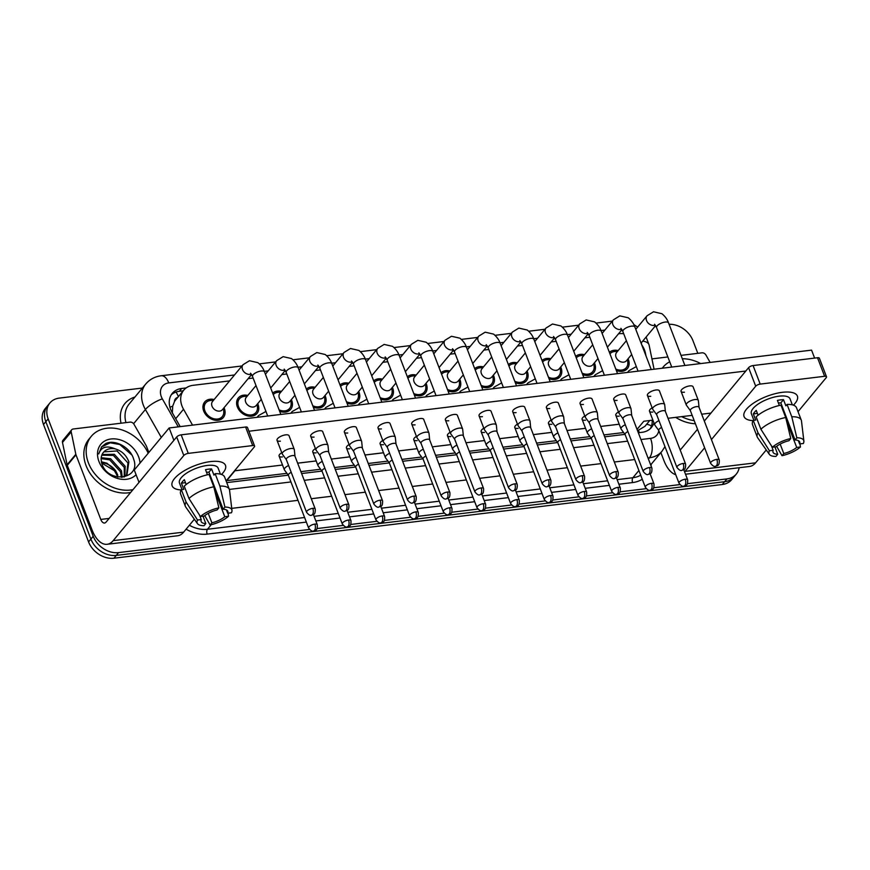 <?xml version="1.0" encoding="UTF-8"?>
<svg xmlns="http://www.w3.org/2000/svg" width="870" height="870" viewBox="0 0 870 870"><rect width="100%" height="100%" fill="white"/><g stroke="black" fill="none" stroke-linecap="round" stroke-linejoin="round"><path stroke-width="1.3" d="M224.025 407.747A12.136 9.352 -140.3 0 1 224.34 408.498A12.136 9.352 -140.3 0 1 223.362 417.502A12.136 9.352 -140.3 0 1 212.922 419.688A12.136 9.352 -140.3 0 1 203.678 410.999A12.136 9.352 -140.3 0 1 204.667 402.005A12.136 9.352 -140.3 0 1 214.129 399.537M257.694 403.669A12.136 9.352 -140.3 0 1 258.02 404.419A12.136 9.352 -140.3 0 1 257.031 413.424A12.136 9.352 -140.3 0 1 246.591 415.599A12.136 9.352 -140.3 0 1 237.347 406.921A12.136 9.352 -140.3 0 1 238.336 397.916A12.136 9.352 -140.3 0 1 247.798 395.458M291.363 399.591A12.136 9.352 -140.3 0 1 291.689 400.341A12.136 9.352 -140.3 0 1 290.7 409.346A12.136 9.352 -140.3 0 1 279.651 411.303M325.043 395.513A12.136 9.352 -140.3 0 1 325.358 396.263A12.136 9.352 -140.3 0 1 324.369 405.268A12.136 9.352 -140.3 0 1 313.33 407.225M358.712 391.424A12.136 9.352 -140.3 0 1 359.027 392.185A12.136 9.352 -140.3 0 1 358.038 401.19A12.136 9.352 -140.3 0 1 346.999 403.147M392.381 387.346A12.136 9.352 -140.3 0 1 392.696 388.107A12.136 9.352 -140.3 0 1 391.707 397.111A12.136 9.352 -140.3 0 1 380.668 399.069M426.05 383.268A12.136 9.352 -140.3 0 1 426.365 384.029A12.136 9.352 -140.3 0 1 425.376 393.022A12.136 9.352 -140.3 0 1 414.337 394.991M459.719 379.189A12.136 9.352 -140.3 0 1 460.034 379.951A12.136 9.352 -140.3 0 1 459.055 388.944A12.136 9.352 -140.3 0 1 448.006 390.913M493.388 375.111A12.136 9.352 -140.3 0 1 493.703 375.862A12.136 9.352 -140.3 0 1 492.724 384.866A12.136 9.352 -140.3 0 1 481.675 386.835M527.057 371.033A12.136 9.352 -140.3 0 1 527.372 371.784A12.136 9.352 -140.3 0 1 526.394 380.788A12.136 9.352 -140.3 0 1 515.344 382.756M560.726 366.955A12.136 9.352 -140.3 0 1 561.041 367.705A12.136 9.352 -140.3 0 1 560.062 376.71A12.136 9.352 -140.3 0 1 549.013 378.678M594.395 362.877A12.136 9.352 -140.3 0 1 594.721 363.627A12.136 9.352 -140.3 0 1 593.731 372.632A12.136 9.352 -140.3 0 1 582.682 374.6M628.064 358.799A12.136 9.352 -140.3 0 1 628.39 359.549A12.136 9.352 -140.3 0 1 627.4 368.554A12.136 9.352 -140.3 0 1 616.351 370.511M646.018 356.004L645.464 353.285A21.424 16.508 39.7 0 0 644.507 350.034A21.424 16.508 39.7 0 0 641.755 344.89M177.806 397.351A7.145 5.503 39.7 0 0 174.457 401.646L172.717 406.127L172.347 412.858M174.457 401.646A21.424 16.508 -140.3 0 1 175.62 399.982L183.755 390.173A21.424 16.508 39.7 0 0 183.526 409.248L192.564 425.125M637.558 430.737L644.942 426.311L649.76 420.493M226.341 480.675L286.926 473.334M300.9 471.638L320.595 469.256M334.569 467.56L354.264 465.178M368.238 463.482L387.944 461.1M401.918 459.403L421.613 457.022M435.587 455.325L455.282 452.944M469.256 451.247L488.951 448.866M502.925 447.169L522.62 444.787M536.594 443.091L556.289 440.698M570.263 439.013L589.958 436.62M603.932 434.935L623.627 432.542M623.692 333.71A21.424 16.508 39.7 0 0 619.157 333.699L618.526 333.775M652.881 420.123L643.789 421.254A21.424 16.508 39.7 0 0 644.866 421.091M234.498 470.833A21.424 16.508 39.7 0 0 234.911 470.79L282.522 465.026L234.519 470.8M297.66 463.188L316.191 460.948L297.649 463.155M349.849 456.826L331.318 459.077L349.86 456.859M364.998 455.032L383.539 452.781M417.198 448.67L398.656 450.921L417.208 448.702M450.867 444.592L432.325 446.843L450.877 444.624M484.536 440.514L465.994 442.765L484.546 440.546M518.205 436.435L499.663 438.676L518.215 436.468M533.353 434.63L551.885 432.39M585.543 428.279L567.012 430.519L585.553 428.312M619.212 424.201L600.681 426.441L619.222 424.234M229.593 380.897L193.129 385.312A21.424 16.508 39.7 0 0 183.755 390.173M589.817 337.255L584.857 337.854M556.147 341.334L551.188 341.932M522.478 345.412L517.519 346.01M488.809 349.49L483.85 350.088M455.14 353.568L450.181 354.177M421.471 357.646L416.512 358.255M387.803 361.724L382.844 362.333M354.123 365.813L349.174 366.411M320.454 369.891L315.505 370.489M286.785 373.969L281.826 374.568M253.116 378.048L248.157 378.646M575.712 356.428A12.136 9.352 -140.3 0 1 584.499 354.666M542.043 360.506A12.136 9.352 -140.3 0 1 550.83 358.744M508.374 364.584A12.136 9.352 -140.3 0 1 517.161 362.823M474.705 368.662A12.136 9.352 -140.3 0 1 483.492 366.901M441.025 372.741A12.136 9.352 -140.3 0 1 449.823 370.99M407.356 376.819A12.136 9.352 -140.3 0 1 416.154 375.068M373.687 380.897A12.136 9.352 -140.3 0 1 382.485 379.146M340.018 384.975A12.136 9.352 -140.3 0 1 348.816 383.224M306.349 389.053A12.136 9.352 -140.3 0 1 315.147 387.302M272.68 393.131A12.136 9.352 -140.3 0 1 281.478 391.38M609.381 352.339A12.136 9.352 -140.3 0 1 618.178 350.588M309.502 529.471L118.57 552.602A21.424 16.508 -140.3 0 1 93.22 536.279L48.154 418.861L45.827 421.667A21.424 16.508 -140.3 0 1 47.567 405.779A21.424 16.508 -140.3 0 0 45.827 421.667L90.893 539.085L45.827 421.667L43.5 424.473A21.424 16.508 -140.3 0 1 45.24 408.585L49.895 402.973A21.424 16.508 -140.3 0 1 59.269 398.112L142.397 388.042M118.57 552.602L116.243 555.408A21.424 16.508 -140.3 0 1 90.893 539.085A21.424 16.508 -140.3 0 0 116.243 555.408L724.612 481.708L116.243 555.408L113.916 558.214A21.424 16.508 -140.3 0 1 88.566 541.879L43.5 424.473M739.174 467.723A21.424 16.508 -140.3 0 1 736.314 474.041L733.997 476.847A21.424 16.508 -140.3 0 1 724.612 481.708A21.424 16.508 -140.3 0 0 733.997 476.847L731.67 479.653A21.424 16.508 -140.3 0 1 722.296 484.514L113.916 558.214M736.314 474.041A21.424 16.508 -140.3 0 1 726.939 478.902L687.43 483.687M669.084 324.292A21.424 16.508 -140.3 0 1 692.988 340.735L697.816 353.329M48.154 418.861A21.424 16.508 -140.3 0 1 49.895 402.973M679.872 484.601L653.761 487.765M646.203 488.679L620.092 491.844M612.534 492.768L586.423 495.922M578.865 496.846L552.754 500.011M545.196 500.924L519.085 504.089M511.527 505.002L485.416 508.167M477.858 509.08L451.747 512.245M444.178 513.159L418.078 516.323M410.51 517.237L384.399 520.401M376.84 521.315L350.73 524.479M343.171 525.393L317.061 528.558M186.158 387.933L181.7 388.477A21.424 16.508 39.7 0 0 172.325 393.338A21.424 16.508 39.7 0 0 172.097 412.413L180.188 426.626M638.33 432.749L642.093 432.292A21.424 16.508 39.7 0 0 651.467 427.431A21.424 16.508 39.7 0 0 653.925 422.831M226.722 482.546A21.424 16.508 39.7 0 0 228.31 482.426L288.264 475.161M301.629 473.541L321.933 471.083M335.298 469.463L355.602 467.005M368.967 465.385L389.271 462.916M402.636 461.307L422.94 458.838M436.316 457.218L456.609 454.76M469.985 453.139L490.278 450.682M503.654 449.061L523.947 446.604M537.323 444.983L557.626 442.525M570.992 440.905L591.295 438.447M604.661 436.827L624.964 434.369M171.259 394.817A21.424 16.508 -140.3 0 1 179.372 391.282L183.222 390.815M652.195 420.199A21.424 16.508 -140.3 0 1 650.205 428.747M617.656 351.208L614.666 351.513A10.712 8.254 39.7 0 0 609.946 353.807M626.378 340.703L616.591 352.491A6.427 4.948 39.7 0 0 616.069 357.255A6.427 4.948 39.7 0 0 620.962 361.855A6.427 4.948 39.7 0 0 626.487 360.702L631.663 354.471M699.045 407.312L698.36 400.657A6.427 2.414 159 0 0 698.305 400.407A6.427 2.414 159 0 0 694.923 399.558A6.427 2.414 159 0 0 686.832 403.375A6.427 2.414 159 0 0 686.299 405.018A6.427 2.414 159 0 0 686.419 405.235L690.378 410.64M699.045 407.41A4.644 1.74 159 0 0 699.012 407.236A4.644 1.74 159 0 0 696.565 406.616A4.644 1.74 159 0 0 690.726 409.378A4.644 1.74 159 0 0 690.345 410.564A4.644 1.74 159 0 0 690.432 410.716M615.797 369.054A10.712 8.254 39.7 0 0 626.302 367.64A10.712 8.254 39.7 0 0 627.814 362.409L627.553 359.419M658.981 420.656A6.427 2.414 159 0 0 655.23 423.222A6.427 2.414 159 0 0 654.708 424.864A6.427 2.414 159 0 0 654.827 425.082L658.775 430.487A14.29 11.005 39.7 0 1 650.543 438.382A14.29 7.351 83.1 0 1 649.466 457.75L648.422 459.023M661.602 427.474A4.644 1.74 159 0 0 659.123 429.214A4.644 1.74 159 0 0 658.742 430.4A4.644 1.74 159 0 0 658.829 430.552M583.987 355.286L580.997 355.591A10.712 8.254 39.7 0 0 576.277 357.885M592.709 344.781L582.922 356.569A6.427 4.948 39.7 0 0 582.4 361.344A6.427 4.948 39.7 0 0 587.293 365.933A6.427 4.948 39.7 0 0 592.818 364.78L597.994 358.549M665.376 411.39L664.691 404.735A6.427 2.414 159 0 0 664.636 404.496A6.427 2.414 159 0 0 661.243 403.637A6.427 2.414 159 0 0 653.163 407.454A6.427 2.414 159 0 0 652.63 409.096A6.427 2.414 159 0 0 652.75 409.313L656.698 414.718M665.376 411.488A4.644 1.74 159 0 0 665.343 411.314A4.644 1.74 159 0 0 662.896 410.694A4.644 1.74 159 0 0 657.057 413.457A4.644 1.74 159 0 0 656.676 414.642A4.644 1.74 159 0 0 656.752 414.794M582.128 373.132A10.712 8.254 39.7 0 0 592.633 371.718A10.712 8.254 39.7 0 0 594.145 366.487L593.884 363.497M550.318 359.364L547.328 359.669A10.712 8.254 39.7 0 0 542.597 361.963M559.04 348.859L549.253 360.648A6.427 4.948 39.7 0 0 548.731 365.422A6.427 4.948 39.7 0 0 553.624 370.011A6.427 4.948 39.7 0 0 559.149 368.858L564.325 362.627M631.696 415.469L631.022 408.813A6.427 2.414 159 0 0 630.967 408.574A6.427 2.414 159 0 0 627.574 407.715A6.427 2.414 159 0 0 619.494 411.532A6.427 2.414 159 0 0 618.961 413.174A6.427 2.414 159 0 0 619.081 413.391L623.029 418.796M631.707 415.566A4.644 1.74 159 0 0 631.674 415.392A4.644 1.74 159 0 0 629.227 414.772A4.644 1.74 159 0 0 623.388 417.535A4.644 1.74 159 0 0 622.996 418.72A4.644 1.74 159 0 0 623.083 418.872M548.459 377.21A10.712 8.254 39.7 0 0 558.964 375.796A10.712 8.254 39.7 0 0 560.465 370.566L560.215 367.575M516.649 363.453L513.659 363.747A10.712 8.254 39.7 0 0 508.928 366.042M525.36 352.937L515.584 364.726A6.427 4.948 39.7 0 0 515.062 369.5A6.427 4.948 39.7 0 0 519.955 374.089A6.427 4.948 39.7 0 0 525.48 372.936L530.646 366.705M598.027 419.547L597.353 412.891A6.427 2.414 159 0 0 597.298 412.652A6.427 2.414 159 0 0 593.905 411.804A6.427 2.414 159 0 0 585.825 415.621A6.427 2.414 159 0 0 585.293 417.252A6.427 2.414 159 0 0 585.412 417.469L589.36 422.874M598.038 419.644A4.644 1.74 159 0 0 597.994 419.471A4.644 1.74 159 0 0 595.558 418.851A4.644 1.74 159 0 0 589.719 421.613A4.644 1.74 159 0 0 589.327 422.798A4.644 1.74 159 0 0 589.414 422.95M514.779 381.288A10.712 8.254 39.7 0 0 525.295 379.875A10.712 8.254 39.7 0 0 526.796 374.644L526.546 371.653M482.98 367.531L479.99 367.825A10.712 8.254 39.7 0 0 475.259 370.12M491.691 357.015L481.915 368.815A6.427 4.948 39.7 0 0 481.393 373.578A6.427 4.948 39.7 0 0 486.286 378.167A6.427 4.948 39.7 0 0 491.811 377.014L496.977 370.783M564.358 423.636L563.684 416.969A6.427 2.414 159 0 0 563.619 416.73A6.427 2.414 159 0 0 560.236 415.882A6.427 2.414 159 0 0 552.156 419.699A6.427 2.414 159 0 0 551.623 421.341A6.427 2.414 159 0 0 551.743 421.548L555.691 426.963M564.369 423.723A4.644 1.74 159 0 0 564.325 423.549A4.644 1.74 159 0 0 561.879 422.929A4.644 1.74 159 0 0 556.05 425.691A4.644 1.74 159 0 0 555.658 426.876A4.644 1.74 159 0 0 555.745 427.029M481.11 385.366A10.712 8.254 39.7 0 0 491.626 383.953A10.712 8.254 39.7 0 0 493.127 378.722L492.877 375.731M625.312 424.734A6.427 2.414 159 0 0 621.561 427.3A6.427 2.414 159 0 0 621.039 428.943A6.427 2.414 159 0 0 621.147 429.16L625.106 434.565M627.933 431.553A4.644 1.74 159 0 0 625.454 433.293A4.644 1.74 159 0 0 625.073 434.478A4.644 1.74 159 0 0 625.16 434.641M591.643 428.812A6.427 2.414 159 0 0 587.892 431.379A6.427 2.414 159 0 0 587.359 433.021A6.427 2.414 159 0 0 587.478 433.238L591.437 438.643M594.254 435.631A4.644 1.74 159 0 0 591.785 437.371A4.644 1.74 159 0 0 591.404 438.556A4.644 1.74 159 0 0 591.491 438.719M557.975 432.901A6.427 2.414 159 0 0 554.223 435.457A6.427 2.414 159 0 0 553.69 437.099A6.427 2.414 159 0 0 553.809 437.316L557.768 442.721M560.584 439.709A4.644 1.74 159 0 0 558.116 441.449A4.644 1.74 159 0 0 557.735 442.634A4.644 1.74 159 0 0 557.822 442.797M662.298 368.217A35.714 27.514 -140.3 0 1 663.19 367.053A35.714 27.514 -140.3 0 1 669.693 361.768M682.308 358.734A35.714 27.514 -140.3 0 1 700.676 363.573M695.402 423.744A35.714 27.514 -140.3 0 1 675.653 417.361M704.885 420.362A35.714 27.514 -140.3 0 1 704.113 420.514M694.206 420.634A35.714 27.514 -140.3 0 1 681.656 416.632M132.98 489.647A35.714 27.514 -140.3 0 1 88.392 462.818A35.714 27.514 -140.3 0 1 91.285 436.338A35.714 27.514 -140.3 0 1 120.789 429.552A35.714 27.514 -140.3 0 1 148.215 453.205M130.663 492.453A35.714 27.514 -140.3 0 1 86.065 465.624A35.714 27.514 -140.3 0 1 88.968 439.143L91.285 436.338M101.518 462.622A16.149 12.441 -140.3 0 1 115.732 470.866L117.831 475.194M117.972 477.075L114.427 470.703L101.605 462.981M126.531 475.031L127.955 462.96L117.058 450.954L103.932 451.878L103.258 452.563M123.953 477.064L127.009 474.498L128.88 461.85C126.259 455.108 121.68 450.78 115.166 448.866C106.597 445.266 101.116 446.952 98.723 453.912L101.659 446.788L105.759 443.537C114.883 439.122 130.348 447.234 133.61 459.088C141.397 479.163 108.761 484.111 101.997 464.188L101.127 459.534A16.149 12.441 -140.3 0 1 103.443 452.335A16.149 12.441 -140.3 0 1 115.166 448.866M124.247 476.88L124.269 467.418L113.372 455.401L101.79 455.227M124.878 476.466L125.193 466.298L114.296 454.292L102.084 454.499M121.376 477.325L120.582 471.866L109.674 459.86L101.127 458.61M122.202 477.293L121.495 470.746L110.599 458.74L101.203 457.685M115.732 470.866L106.912 463.199L101.333 461.774M136.079 474.705A23.283 17.944 -140.3 0 1 116.134 477.989A23.283 17.944 -140.3 0 1 98.962 461.535A23.283 17.944 -140.3 0 1 111.045 438.98A23.283 17.944 -140.3 0 1 138.591 456.739A23.283 17.944 -140.3 0 1 140.016 463.09M131.827 454.956L119.81 444.516L110.229 442.797L101.518 446.962M782.347 392.316A28.569 10.734 -21 0 1 787.024 392.011A28.569 10.734 -21 0 1 793.396 405.159A28.569 10.734 -21 0 0 797.398 396.089A28.569 10.734 -21 0 0 782.347 392.316A28.569 10.734 -21 0 0 749.026 406.594A28.569 10.734 -21 0 0 753.105 420.623A28.569 10.734 -21 0 1 744.057 416.567A28.569 10.734 -21 0 1 754.768 402.321A28.569 10.734 -21 0 1 782.347 392.316M651.934 358.897L667.856 356.961M681.014 355.373L701.959 352.828A3.567 2.751 39.7 0 1 705.929 355.025L710.137 362.42M660.874 452.596L663.973 460.665A28.569 14.714 -96.9 0 0 675.751 474.705M685.506 474.226L749.527 466.461A28.569 14.714 -96.9 0 0 755.584 462.829L766.252 449.953M684.614 471.899A28.569 14.714 -96.9 0 0 685.082 471.366L704.635 447.789M798.018 411.662L826.206 377.667A3.567 1.338 159 0 0 826.5 376.753A3.567 1.338 159 0 0 824.619 376.286L817.506 357.744A3.567 1.338 -21 0 1 819.388 358.222L826.5 376.753M760.195 384.094A3.567 1.338 159 0 0 755.704 386.215L748.591 367.673A3.567 1.338 -21 0 1 753.083 365.552L760.195 384.094L824.619 376.286M711.432 439.589L755.704 386.215M753.083 365.552L817.506 357.744M748.591 367.673L704.319 421.058M697.512 429.258L680.231 450.094M210.442 461.6A28.569 10.734 -21 0 1 215.118 461.296A28.569 10.734 -21 0 1 221.491 474.444A28.569 10.734 -21 0 0 225.493 465.374A28.569 10.734 -21 0 0 210.442 461.6A28.569 10.734 -21 0 0 177.121 475.879A28.569 10.734 -21 0 0 181.199 489.919A28.569 10.734 -21 0 1 172.151 485.851A28.569 10.734 -21 0 1 182.863 471.605A28.569 10.734 -21 0 1 210.442 461.6M75.82 454.281A3.567 2.751 39.7 0 0 75.984 454.825L67.262 465.33A3.567 2.751 -140.3 0 1 67.099 464.787L75.82 454.281L71.21 431.922A3.567 2.751 39.7 0 1 71.655 429.813A3.567 2.751 39.7 0 1 73.221 429.008L130.054 422.113A3.567 2.751 39.7 0 1 134.023 424.31L146.225 445.744A3.567 2.751 39.7 0 1 146.475 446.277L148.846 452.443M67.262 465.33L92.068 529.95A28.569 14.714 -96.9 0 0 107.13 544.294A28.569 14.714 -96.9 0 0 113.176 540.651L183.798 455.499L176.686 436.957L106.064 522.109A7.145 3.676 83.1 0 1 104.552 523.022A7.145 3.676 83.1 0 1 100.779 519.433L75.984 454.825M67.099 464.787L62.488 442.428A3.567 2.751 -140.3 0 1 62.944 440.329L71.655 429.813M107.13 544.294L177.621 535.757A28.569 14.714 -96.9 0 0 183.679 532.114L194.347 519.238M226.113 480.947L254.301 446.952A3.567 1.338 159 0 0 254.595 446.049A3.567 1.338 159 0 0 252.713 445.57L245.601 427.029A3.567 1.338 -21 0 1 247.482 427.507L254.595 446.049M176.686 436.957A3.567 1.338 -21 0 1 181.177 434.837L188.29 453.379L252.713 445.57M188.29 453.379A3.567 1.338 159 0 0 183.798 455.499M181.177 434.837L245.601 427.029M280.401 441.166A6.427 2.414 -21 0 1 277.019 440.307A6.427 2.414 -21 0 1 279.433 437.11A6.427 2.414 -21 0 1 285.632 434.859A6.427 2.414 -21 0 1 289.025 435.707L294.267 449.366A6.427 2.414 159 0 0 290.874 448.507A6.427 2.414 159 0 0 282.793 452.324A6.427 2.414 159 0 0 282.261 453.966A6.427 2.414 159 0 0 282.38 454.183L286.328 459.588M314.07 437.088A6.427 2.414 -21 0 1 310.688 436.229A6.427 2.414 -21 0 1 313.102 433.032A6.427 2.414 -21 0 1 319.301 430.77A6.427 2.414 -21 0 1 322.694 431.629L327.936 445.277A6.427 2.414 159 0 0 324.543 444.429A6.427 2.414 159 0 0 316.462 448.246A6.427 2.414 159 0 0 315.93 449.888A6.427 2.414 159 0 0 316.049 450.105L319.997 455.51M347.739 432.999A6.427 2.414 -21 0 1 344.357 432.151A6.427 2.414 -21 0 1 346.771 428.943A6.427 2.414 -21 0 1 352.97 426.691A6.427 2.414 -21 0 1 356.363 427.551L361.605 441.199A6.427 2.414 159 0 0 358.222 440.35A6.427 2.414 159 0 0 350.131 444.168A6.427 2.414 159 0 0 349.599 445.81A6.427 2.414 159 0 0 349.718 446.027L353.677 451.432M381.419 428.921A6.427 2.414 -21 0 1 378.026 428.073A6.427 2.414 -21 0 1 380.44 424.864A6.427 2.414 -21 0 1 386.65 422.613A6.427 2.414 -21 0 1 390.032 423.462L395.274 437.121A6.427 2.414 159 0 0 391.892 436.272A6.427 2.414 159 0 0 383.8 440.089A6.427 2.414 159 0 0 383.268 441.732A6.427 2.414 159 0 0 383.387 441.949L387.346 447.354M415.088 424.843A6.427 2.414 -21 0 1 411.695 423.994A6.427 2.414 -21 0 1 414.109 420.786A6.427 2.414 -21 0 1 420.319 418.535A6.427 2.414 -21 0 1 423.701 419.383L428.943 433.042A6.427 2.414 159 0 0 425.56 432.194A6.427 2.414 159 0 0 417.469 436.011A6.427 2.414 159 0 0 416.937 437.653A6.427 2.414 159 0 0 417.056 437.871L421.015 443.276M448.757 420.765A6.427 2.414 -21 0 1 445.364 419.916A6.427 2.414 -21 0 1 447.778 416.708A6.427 2.414 -21 0 1 453.988 414.457A6.427 2.414 -21 0 1 457.37 415.305L462.612 428.964A6.427 2.414 159 0 0 459.229 428.116A6.427 2.414 159 0 0 451.138 431.933A6.427 2.414 159 0 0 450.616 433.575A6.427 2.414 159 0 0 450.725 433.793L454.684 439.198M482.426 416.686A6.427 2.414 -21 0 1 479.044 415.838A6.427 2.414 -21 0 1 481.447 412.63A6.427 2.414 -21 0 1 487.657 410.379A6.427 2.414 -21 0 1 491.039 411.227L496.281 424.886A6.427 2.414 159 0 0 492.898 424.038A6.427 2.414 159 0 0 484.807 427.855A6.427 2.414 159 0 0 484.285 429.497A6.427 2.414 159 0 0 484.405 429.715L488.353 435.12M549.764 408.53A6.427 2.414 -21 0 1 546.382 407.682A6.427 2.414 -21 0 1 548.785 404.474A6.427 2.414 -21 0 1 554.995 402.223A6.427 2.414 -21 0 1 558.377 403.071L563.619 416.73M583.433 404.452A6.427 2.414 -21 0 1 580.051 403.604A6.427 2.414 -21 0 1 582.454 400.396A6.427 2.414 -21 0 1 588.664 398.145A6.427 2.414 -21 0 1 592.046 398.993L597.298 412.652M617.102 400.374A6.427 2.414 -21 0 1 613.72 399.515A6.427 2.414 -21 0 1 616.134 396.318A6.427 2.414 -21 0 1 622.333 394.066A6.427 2.414 -21 0 1 625.726 394.915L630.967 408.574M650.771 396.296A6.427 2.414 -21 0 1 647.389 395.437A6.427 2.414 -21 0 1 649.803 392.239A6.427 2.414 -21 0 1 656.002 389.988A6.427 2.414 -21 0 1 659.395 390.837L664.636 404.496M516.095 412.608A6.427 2.414 -21 0 1 512.713 411.76A6.427 2.414 -21 0 1 515.116 408.552A6.427 2.414 -21 0 1 521.326 406.301A6.427 2.414 -21 0 1 524.708 407.149L529.95 420.808A6.427 2.414 159 0 0 526.567 419.96A6.427 2.414 159 0 0 518.487 423.777A6.427 2.414 159 0 0 517.954 425.419A6.427 2.414 159 0 0 518.074 425.626L522.022 431.041M684.44 392.207A6.427 2.414 -21 0 1 681.058 391.359A6.427 2.414 -21 0 1 683.472 388.161A6.427 2.414 -21 0 1 689.671 385.899A6.427 2.414 -21 0 1 693.064 386.758L698.305 400.407M169.15 427.964L173.891 440.318L139.015 482.371L134.274 470.017L169.15 427.964L811.558 350.131L814.614 358.092M248.907 431.237L745.797 371.033M710.92 413.087L701.688 414.207M692.183 415.36L668.019 418.285M551.874 432.357L533.332 434.598M383.518 452.748L364.987 454.999M652.848 412.054A6.427 2.414 -21 0 1 649.466 411.205A6.427 2.414 -21 0 1 652.141 407.834M619.179 416.132A6.427 2.414 -21 0 1 615.786 415.284A6.427 2.414 -21 0 1 618.472 411.912M585.51 420.21A6.427 2.414 -21 0 1 582.117 419.362A6.427 2.414 -21 0 1 584.803 415.99M551.841 424.288A6.427 2.414 -21 0 1 548.448 423.44A6.427 2.414 -21 0 1 551.134 420.069M518.161 428.366A6.427 2.414 -21 0 1 514.779 427.518A6.427 2.414 -21 0 1 517.465 424.147M484.492 432.444A6.427 2.414 -21 0 1 481.11 431.596A6.427 2.414 -21 0 1 483.796 428.225M450.823 436.533A6.427 2.414 -21 0 1 447.441 435.674A6.427 2.414 -21 0 1 450.127 432.303M417.154 440.611A6.427 2.414 -21 0 1 413.772 439.752A6.427 2.414 -21 0 1 416.458 436.381M383.485 444.69A6.427 2.414 -21 0 1 380.103 443.841A6.427 2.414 -21 0 1 382.789 440.459M349.816 448.768A6.427 2.414 -21 0 1 346.434 447.919A6.427 2.414 -21 0 1 349.109 444.537M316.147 452.846A6.427 2.414 -21 0 1 312.765 451.998A6.427 2.414 -21 0 1 315.44 448.615M282.478 456.924A6.427 2.414 -21 0 1 279.085 456.076A6.427 2.414 -21 0 1 281.771 452.704M778.411 402.984A14.29 5.361 159 0 1 780.814 402.886L795.049 439.959A14.29 5.361 -21 0 1 799.715 441.993A14.29 5.361 -21 0 1 799.606 443.939L798.334 440.633M782.837 410.042A14.29 5.361 159 0 0 783.381 409.553M786.545 420.982L796.702 447.441A14.29 5.361 -21 0 1 783.794 453.531L780.162 444.081M779.368 405.496L777.41 400.396A20.717 7.776 -21 0 1 780.575 399.874A20.717 7.776 -21 0 1 783.489 399.656L785.86 405.844L787.045 404.419A23.566 8.852 -21 0 1 796.529 407.769L801.27 420.134A23.566 8.852 -21 0 1 801.477 420.949L803.88 441.112A18.574 6.971 -21 0 1 803.347 443.482L799.606 443.939M753.898 420.297L751.386 413.75A20.717 7.776 -21 0 1 759.151 403.419A20.717 7.776 -21 0 1 779.15 396.165A20.717 7.776 -21 0 1 790.069 398.906L792.342 404.854M758.096 415.207L756.247 410.39A20.717 7.776 -21 0 0 753.333 413.892L755.704 420.069L753.246 420.373L757.987 432.727L769.428 450.747L773.158 450.29L771.472 445.897M774.898 446.93L777.715 454.27L775.931 456.424A18.574 6.971 -21 0 1 769.363 454.357L757.661 437.762A23.566 8.852 -21 0 1 757.259 437.023L752.517 424.669A23.566 8.852 -21 0 1 753.246 420.373M756.15 416.871A23.566 8.852 -21 0 1 780.966 405.159L785.708 417.513L790.765 438.545L788.97 440.698A14.29 5.361 -21 0 0 776.073 446.788L772.332 447.245L760.891 429.225L756.15 416.871M757.259 437.023A23.566 8.852 -21 0 1 757.987 432.727M760.891 429.225A23.566 8.852 -21 0 1 785.708 417.513M776.649 446.332L782.01 455.684L783.794 453.531M796.702 447.441L800.433 446.984L799.987 443.896M800.433 446.984A18.574 6.971 -21 0 1 782.01 455.684M769.363 454.357A18.574 6.971 -21 0 1 769.428 450.747M772.332 447.245A18.574 6.971 -21 0 1 790.765 438.545M777.715 454.27A14.29 5.361 -21 0 1 773.049 452.237A14.29 5.361 -21 0 1 773.158 450.29M795.049 439.959L796.833 437.806L791.787 416.773L787.045 404.419M791.787 416.773A23.566 8.852 -21 0 1 801.27 420.134M796.833 437.806A18.574 6.971 -21 0 1 803.88 441.112M780.814 402.886L783.489 399.656M782.946 410.303L783.631 410.227M753.333 413.892L757.4 413.402M206.505 472.269A14.29 5.361 159 0 1 208.909 472.171L223.144 509.244A14.29 5.361 -21 0 1 227.809 511.288A14.29 5.361 -21 0 1 227.701 513.224L226.428 509.918M210.931 479.337A14.29 5.361 159 0 0 211.475 478.837M214.64 490.267L224.797 516.726A14.29 5.361 -21 0 1 211.888 522.816L208.256 513.365M207.462 474.781L205.505 469.68A20.717 7.776 -21 0 1 208.669 469.158A20.717 7.776 -21 0 1 211.584 468.941L213.955 475.129L215.14 473.704A23.566 8.852 -21 0 1 224.623 477.054L229.365 489.418A23.566 8.852 -21 0 1 229.571 490.234L231.975 510.396A18.574 6.971 -21 0 1 231.442 512.767L227.701 513.224M181.993 489.582L179.481 483.035A20.717 7.776 -21 0 1 187.246 472.714A20.717 7.776 -21 0 1 207.245 465.45A20.717 7.776 -21 0 1 218.163 468.19L220.436 474.139M186.18 484.492L184.342 479.674A20.717 7.776 -21 0 0 181.428 483.176L183.798 489.364L181.341 489.658L186.082 502.012L197.523 520.032L201.253 519.575L199.567 515.181M202.993 516.214L205.809 523.555L204.026 525.708A18.574 6.971 -21 0 1 197.457 523.642L185.756 507.058A23.566 8.852 -21 0 1 185.353 506.307L180.612 493.953A23.566 8.852 -21 0 1 181.341 489.658M184.244 486.156A23.566 8.852 -21 0 1 209.061 474.444L213.802 486.798L218.859 507.83L217.065 509.983A14.29 5.361 -21 0 0 204.167 516.073L200.426 516.53L188.986 498.51L184.244 486.156M185.353 506.307A23.566 8.852 -21 0 1 186.082 502.012M188.986 498.51A23.566 8.852 -21 0 1 213.802 486.798M204.744 515.616L210.105 524.98L211.888 522.816M224.797 516.726L228.527 516.28L228.081 513.18M228.527 516.28A18.574 6.971 -21 0 1 210.105 524.98M197.457 523.642A18.574 6.971 -21 0 1 197.523 520.032M200.426 516.53A18.574 6.971 -21 0 1 218.859 507.83M205.809 523.555A14.29 5.361 -21 0 1 201.144 521.521A14.29 5.361 -21 0 1 201.253 519.575M223.144 509.244L224.928 507.09L219.882 486.069L215.14 473.704M219.882 486.069A23.566 8.852 -21 0 1 229.365 489.418L290.939 481.947M224.928 507.09A18.574 6.971 -21 0 1 231.975 510.396M208.909 472.171L211.584 468.941M211.04 479.587L211.725 479.511M181.428 483.176L185.495 482.687M449.311 371.61L446.321 371.903A10.712 8.254 39.7 0 0 441.59 374.198M458.022 361.094L448.246 372.893A6.427 4.948 39.7 0 0 447.724 377.656A6.427 4.948 39.7 0 0 452.617 382.245A6.427 4.948 39.7 0 0 458.142 381.093L463.308 374.861M530.7 427.801A4.644 1.74 159 0 0 530.656 427.627A4.644 1.74 159 0 0 528.21 427.018A4.644 1.74 159 0 0 522.37 429.769A4.644 1.74 159 0 0 521.989 430.954A4.644 1.74 159 0 0 522.076 431.107M447.441 389.445A10.712 8.254 39.7 0 0 457.946 388.031A10.712 8.254 39.7 0 0 459.458 382.811L459.208 379.809M530.689 427.714L530.015 421.047A6.427 2.414 159 0 0 529.95 420.808M415.642 375.688L412.652 375.992A10.712 8.254 39.7 0 0 407.921 378.287M424.353 365.172L414.577 376.971A6.427 4.948 39.7 0 0 414.055 381.734A6.427 4.948 39.7 0 0 418.948 386.334A6.427 4.948 39.7 0 0 424.473 385.171L429.639 378.939M497.031 431.879A4.644 1.74 159 0 0 496.987 431.705A4.644 1.74 159 0 0 494.541 431.096A4.644 1.74 159 0 0 488.701 433.847A4.644 1.74 159 0 0 488.32 435.033A4.644 1.74 159 0 0 488.407 435.185M413.772 393.523A10.712 8.254 39.7 0 0 424.277 392.12A10.712 8.254 39.7 0 0 425.789 386.889L425.528 383.887M497.02 431.792L496.335 425.125A6.427 2.414 159 0 0 496.281 424.886M381.963 379.766L378.983 380.07A10.712 8.254 39.7 0 0 374.252 382.365M390.684 369.25L380.908 381.049A6.427 4.948 39.7 0 0 380.386 385.812A6.427 4.948 39.7 0 0 385.279 390.412A6.427 4.948 39.7 0 0 390.804 389.249L395.97 383.017M463.362 435.957A4.644 1.74 159 0 0 463.318 435.783A4.644 1.74 159 0 0 460.872 435.174A4.644 1.74 159 0 0 455.032 437.925A4.644 1.74 159 0 0 454.651 439.111A4.644 1.74 159 0 0 454.738 439.274M380.103 397.612A10.712 8.254 39.7 0 0 390.608 396.198A10.712 8.254 39.7 0 0 392.12 390.967L391.859 387.976M463.351 435.87L462.666 429.204A6.427 2.414 159 0 0 462.612 428.964M524.305 436.979A6.427 2.414 159 0 0 520.554 439.535A6.427 2.414 159 0 0 520.021 441.177A6.427 2.414 159 0 0 520.14 441.394L524.099 446.799M526.915 443.787A4.644 1.74 159 0 0 524.447 445.527A4.644 1.74 159 0 0 524.066 446.712A4.644 1.74 159 0 0 524.142 446.875M490.637 441.057A6.427 2.414 159 0 0 486.885 443.613A6.427 2.414 159 0 0 486.352 445.255A6.427 2.414 159 0 0 486.471 445.473L490.419 450.877M493.246 447.865A4.644 1.74 159 0 0 490.778 449.616A4.644 1.74 159 0 0 490.397 450.79A4.644 1.74 159 0 0 490.473 450.954M456.957 445.135A6.427 2.414 159 0 0 453.216 447.691A6.427 2.414 159 0 0 452.683 449.333A6.427 2.414 159 0 0 452.802 449.551L456.75 454.956M459.577 451.954A4.644 1.74 159 0 0 457.109 453.694A4.644 1.74 159 0 0 456.717 454.879A4.644 1.74 159 0 0 456.804 455.032M348.294 383.844L345.314 384.148A10.712 8.254 39.7 0 0 340.583 386.443M357.015 373.328L347.239 385.127A6.427 4.948 39.7 0 0 346.717 389.89A6.427 4.948 39.7 0 0 351.61 394.491A6.427 4.948 39.7 0 0 357.124 393.338L362.301 387.096M429.693 440.035A4.644 1.74 159 0 0 429.649 439.861A4.644 1.74 159 0 0 427.203 439.252A4.644 1.74 159 0 0 421.363 442.003A4.644 1.74 159 0 0 420.982 443.189A4.644 1.74 159 0 0 421.069 443.352M346.434 401.69A10.712 8.254 39.7 0 0 356.939 400.276A10.712 8.254 39.7 0 0 358.451 395.045L358.19 392.055M429.682 439.948L428.997 433.282A6.427 2.414 159 0 0 428.943 433.042M314.625 387.922L311.634 388.227A10.712 8.254 39.7 0 0 306.914 390.521M323.346 377.406L313.559 389.205A6.427 4.948 39.7 0 0 313.037 393.969A6.427 4.948 39.7 0 0 317.931 398.569A6.427 4.948 39.7 0 0 323.455 397.416L328.632 391.174M396.024 444.113A4.644 1.74 159 0 0 395.98 443.939A4.644 1.74 159 0 0 393.534 443.33A4.644 1.74 159 0 0 387.694 446.082A4.644 1.74 159 0 0 387.313 447.267A4.644 1.74 159 0 0 387.4 447.43M312.765 405.768A10.712 8.254 39.7 0 0 323.27 404.354A10.712 8.254 39.7 0 0 324.782 399.123L324.521 396.133M396.013 444.026L395.328 437.36A6.427 2.414 159 0 0 395.274 437.121M280.956 392L277.965 392.305A10.712 8.254 39.7 0 0 273.245 394.599M289.677 381.495L279.89 393.283A6.427 4.948 39.7 0 0 279.368 398.047A6.427 4.948 39.7 0 0 284.262 402.647A6.427 4.948 39.7 0 0 289.786 401.494L294.963 395.252M362.344 448.191A4.644 1.74 159 0 0 362.312 448.017A4.644 1.74 159 0 0 359.865 447.408A4.644 1.74 159 0 0 354.025 450.16A4.644 1.74 159 0 0 353.644 451.345A4.644 1.74 159 0 0 353.72 451.508M279.096 409.846A10.712 8.254 39.7 0 0 289.601 408.432A10.712 8.254 39.7 0 0 291.113 403.201L290.852 400.211M362.344 448.104L361.659 441.438A6.427 2.414 159 0 0 361.605 441.199M247.287 396.078L244.296 396.383A10.712 8.254 39.7 0 0 239.435 398.83A10.712 8.254 39.7 0 0 238.565 406.779A10.712 8.254 39.7 0 0 246.721 414.435A10.712 8.254 39.7 0 0 255.932 412.51A10.712 8.254 39.7 0 0 257.433 407.28L257.183 404.289M256.008 385.573L246.221 397.362A6.427 4.948 39.7 0 0 245.699 402.125A6.427 4.948 39.7 0 0 250.593 406.725A6.427 4.948 39.7 0 0 256.117 405.572L261.294 399.341M328.675 452.28A4.644 1.74 159 0 0 328.642 452.106A4.644 1.74 159 0 0 326.196 451.486A4.644 1.74 159 0 0 320.356 454.249A4.644 1.74 159 0 0 319.975 455.434A4.644 1.74 159 0 0 320.051 455.586M328.675 452.182L327.99 445.527A6.427 2.414 159 0 0 327.936 445.277M213.618 400.156L210.627 400.461A10.712 8.254 39.7 0 0 205.766 402.908A10.712 8.254 39.7 0 0 204.896 410.857A10.712 8.254 39.7 0 0 213.052 418.513A10.712 8.254 39.7 0 0 222.263 416.589A10.712 8.254 39.7 0 0 223.764 411.358L223.514 408.367M250.517 373.197L252.517 376.471A6.427 2.414 159 0 1 254.769 373.371A6.427 2.414 159 0 1 260.782 371.066A6.427 2.414 159 0 1 261.13 371.022A6.427 2.414 159 0 1 264.513 371.871C264.339 371.707 263.371 367.194 257.879 362.659L249.472 360.735L243.013 364.715L212.552 401.44A6.427 4.948 39.7 0 0 212.03 406.214A6.427 4.948 39.7 0 0 216.924 410.803A6.427 4.948 39.7 0 0 222.448 409.65L251.582 374.524M295.006 456.358A4.644 1.74 159 0 0 294.963 456.184A4.644 1.74 159 0 0 292.527 455.565A4.644 1.74 159 0 0 286.687 458.327A4.644 1.74 159 0 0 286.295 459.512A4.644 1.74 159 0 0 286.382 459.664M294.995 456.261L294.321 449.605A6.427 2.414 159 0 0 294.267 449.366M423.288 449.214A6.427 2.414 159 0 0 419.547 451.769A6.427 2.414 159 0 0 419.014 453.411A6.427 2.414 159 0 0 419.133 453.629L423.081 459.034M425.908 456.032A4.644 1.74 159 0 0 423.44 457.772A4.644 1.74 159 0 0 423.048 458.958A4.644 1.74 159 0 0 423.135 459.11M389.619 453.292A6.427 2.414 159 0 0 385.878 455.847A6.427 2.414 159 0 0 385.345 457.489A6.427 2.414 159 0 0 385.464 457.707L389.412 463.112M392.239 460.11A4.644 1.74 159 0 0 389.76 461.85A4.644 1.74 159 0 0 389.379 463.036A4.644 1.74 159 0 0 389.466 463.188M355.95 457.37A6.427 2.414 159 0 0 352.209 459.936A6.427 2.414 159 0 0 351.676 461.568A6.427 2.414 159 0 0 351.795 461.785L355.743 467.19M358.57 464.188A4.644 1.74 159 0 0 356.091 465.928A4.644 1.74 159 0 0 355.71 467.114A4.644 1.74 159 0 0 355.797 467.266M322.281 461.448A6.427 2.414 159 0 0 318.529 464.014A6.427 2.414 159 0 0 318.007 465.657A6.427 2.414 159 0 0 318.115 465.863L322.074 471.279M324.901 468.267A4.644 1.74 159 0 0 322.422 470.007A4.644 1.74 159 0 0 322.041 471.192A4.644 1.74 159 0 0 322.128 471.344M288.612 465.526A6.427 2.414 159 0 0 284.86 468.093A6.427 2.414 159 0 0 284.327 469.735A6.427 2.414 159 0 0 284.446 469.952L288.405 475.357M291.233 472.345A4.644 1.74 159 0 0 288.753 474.085A4.644 1.74 159 0 0 288.372 475.27A4.644 1.74 159 0 0 288.459 475.422M169.944 407.29A21.424 6.014 -29.7 0 1 172.717 406.127M639.232 432.64A21.424 11.038 -96.9 0 0 638.547 430.465M646.682 424.223A21.424 9.842 -11.6 0 1 651.478 426.028M178.383 396.644A21.424 11.038 -96.9 0 0 176.023 392.044M637.047 429.388L643.789 421.254M226.755 480.621L234.911 470.79M175.686 418.709L183.526 409.248M722.296 484.514L726.939 478.902M88.566 541.879L93.22 536.279M234.508 374.959L168.758 382.93A14.29 11.005 39.7 0 0 161.341 396.763A14.29 11.005 39.7 0 0 162.353 398.884L178.274 426.855M161.298 437.425L145.399 409.487A28.569 22.011 -140.3 0 1 143.376 405.246A28.569 22.011 -140.3 0 1 145.703 384.062L129.13 404.039A28.569 22.011 39.7 0 0 125.954 422.613M133.61 423.701L145.399 409.487A14.29 4.002 -29.7 0 1 162.353 398.884M651.195 464.265A32.136 24.762 -140.3 0 1 650.999 465.744M642.245 479.218A32.136 24.762 -140.3 0 1 632.642 482.567L618.885 484.231M609.381 485.384L585.205 488.309M575.712 489.462L551.536 492.387M542.043 493.54L517.867 496.476M508.363 497.618L484.198 500.554M474.694 501.707L450.529 504.633M441.025 505.785L416.86 508.711M407.356 509.863L383.191 512.789M373.687 513.942L349.522 516.867M340.018 518.02L315.853 520.945M306.349 522.098L207.18 534.115A32.136 24.762 -140.3 0 1 186.115 529.178M121.05 423.212A32.136 24.762 -140.3 0 1 134.926 397.057M650.673 464.895L661.972 451.269A28.569 22.011 -140.3 0 1 649.466 457.75L647.998 457.924M638.895 470.496L632.903 477.728A28.569 22.011 39.7 0 0 640.701 475.194M211.225 524.719L207.451 529.264L304.587 517.498M189.366 525.252A28.569 22.011 39.7 0 0 207.451 529.264A3.567 1.838 -96.9 0 0 207.18 534.115M634.698 459.545L614.329 462.013M601.018 463.623L580.66 466.092M567.349 467.701L546.991 470.17M533.68 471.779L513.322 474.248M500.011 475.857L479.653 478.326M466.342 479.935L445.973 482.404M432.673 484.014L412.304 486.482M399.004 488.092L378.635 490.56M365.335 492.17L344.966 494.638M331.666 496.248L311.297 498.717M297.997 500.337L231.735 508.363M314.081 516.345L338.256 513.42M347.761 512.267L371.925 509.341M381.43 508.189L405.594 505.263M415.099 504.111L439.263 501.185M448.768 500.032L472.932 497.107M482.437 495.954L506.601 493.029M516.106 491.876L540.27 488.951M549.775 487.798L573.939 484.873M583.444 483.72L607.608 480.795M617.113 479.642L632.903 477.728A3.567 1.838 -96.9 0 0 632.642 482.567M641.69 344.705L641.299 342.845M604.889 330.089L601.018 330.567M571.209 334.178L567.349 334.646M537.54 338.256L533.669 338.724M503.871 342.334L500 342.802M470.202 346.412L466.331 346.88M436.533 350.49L432.662 350.958M402.864 354.568L398.993 355.036M369.195 358.647L365.324 359.114M335.526 362.725L331.655 363.192M301.857 366.803L297.986 367.271M268.177 370.881L264.317 371.349M304.239 480.338L324.608 477.869M337.908 476.26L358.277 473.791M371.577 472.182L391.946 469.713M405.246 468.103L425.615 465.635M438.926 464.025L459.284 461.557M472.595 459.936L492.953 457.479M506.264 455.858L526.622 453.39M539.933 451.78L560.291 449.311M573.602 447.702L593.971 445.233M607.271 443.624L627.64 441.155M640.94 439.546L650.543 438.382M241.969 365.976L161.222 375.753A14.29 7.351 83.1 0 1 168.758 382.93M642.756 341.094A14.29 6.558 -11.6 0 1 649.085 345.031L654.066 369.217M179.372 391.282L181.7 388.477M716.826 459.393A4.644 2.393 -96.9 0 1 716.478 465.689A4.644 2.393 83.1 0 1 715.488 466.276C717.206 465.232 719.533 466.712 719.272 460.002A4.644 1.74 159 0 0 716.826 459.393A4.644 1.74 159 0 0 712.334 461.013A4.644 1.74 159 0 0 710.594 463.329L690.345 410.564M635.785 329.349L647.052 315.767A6.427 4.948 39.7 0 0 646.53 320.53A6.427 4.948 39.7 0 0 654.468 325.38A6.427 4.948 39.7 0 0 655.338 325.13M647.052 315.767L653.511 311.786L661.918 313.711C667.42 318.246 668.388 322.759 668.562 322.922A6.427 2.414 159 0 0 665.169 322.063A6.427 2.414 159 0 0 664.821 322.117A6.427 2.414 159 0 0 658.818 324.423A6.427 2.414 159 0 0 656.556 327.522L654.555 324.249M685.223 479.229A4.644 2.393 -96.9 0 1 684.875 485.525A4.644 2.393 83.1 0 1 683.896 486.123C685.604 485.079 687.942 486.547 687.67 479.848A4.644 1.74 159 0 0 685.223 479.229A4.644 1.74 159 0 0 680.742 480.86A4.644 1.74 159 0 0 679.002 483.176L658.742 430.4M627.498 372.436L628.923 370.707A6.427 4.948 39.7 0 0 628.118 372.36M683.157 463.471A4.644 2.393 -96.9 0 1 682.809 469.767A4.644 2.393 83.1 0 1 681.819 470.355C683.526 469.321 685.864 470.79 685.593 464.08A4.644 1.74 159 0 0 683.157 463.471A4.644 1.74 159 0 0 678.665 465.102A4.644 1.74 159 0 0 676.925 467.407L656.676 414.642M602.116 333.428L613.383 319.845A6.427 4.948 39.7 0 0 612.861 324.608A6.427 4.948 39.7 0 0 620.799 329.458A6.427 4.948 39.7 0 0 621.669 329.208M613.383 319.845L619.842 315.864L628.249 317.789C633.751 322.324 634.719 326.837 634.882 327A6.427 2.414 159 0 0 631.5 326.152A6.427 2.414 159 0 0 631.152 326.196A6.427 2.414 159 0 0 625.139 328.501A6.427 2.414 159 0 0 622.887 331.601L620.886 328.327M649.488 467.549A4.644 2.393 -96.9 0 1 649.14 473.846A4.644 2.393 83.1 0 1 648.15 474.433C649.857 473.4 652.195 474.868 651.924 468.169A4.644 1.74 159 0 0 649.488 467.549A4.644 1.74 159 0 0 644.996 469.18A4.644 1.74 159 0 0 643.256 471.496L622.996 418.72M568.447 337.506L579.714 323.923A6.427 4.948 39.7 0 0 579.192 328.697A6.427 4.948 39.7 0 0 587.13 333.536A6.427 4.948 39.7 0 0 588 333.286M579.714 323.923L586.173 319.942L594.58 321.867C600.072 326.402 601.039 330.915 601.213 331.078A6.427 2.414 159 0 0 597.831 330.23A6.427 2.414 159 0 0 597.483 330.274A6.427 2.414 159 0 0 591.469 332.579A6.427 2.414 159 0 0 589.218 335.679L587.217 332.405M615.808 471.627A4.644 2.393 -96.9 0 1 615.46 477.924A4.644 2.393 83.1 0 1 614.481 478.511C616.188 477.478 618.526 478.946 618.255 472.247A4.644 1.74 159 0 0 615.808 471.627A4.644 1.74 159 0 0 611.327 473.258A4.644 1.74 159 0 0 609.587 475.575L589.327 422.798M534.778 341.584L546.045 328.001A6.427 4.948 39.7 0 0 545.523 332.775A6.427 4.948 39.7 0 0 553.461 337.614A6.427 4.948 39.7 0 0 554.321 337.364M546.045 328.001L552.504 324.021L560.911 325.945C566.403 330.48 567.37 334.993 567.544 335.157A6.427 2.414 159 0 0 564.162 334.308A6.427 2.414 159 0 0 563.814 334.352A6.427 2.414 159 0 0 557.8 336.657A6.427 2.414 159 0 0 555.549 339.768L553.548 336.483M582.139 475.705A4.644 2.393 -96.9 0 1 581.791 482.002A4.644 2.393 83.1 0 1 580.812 482.6C582.519 481.556 584.857 483.024 584.586 476.325A4.644 1.74 159 0 0 582.139 475.705A4.644 1.74 159 0 0 577.658 477.336A4.644 1.74 159 0 0 575.918 479.653L555.658 426.876M501.109 345.662L512.376 332.09A6.427 4.948 39.7 0 0 511.854 336.853A6.427 4.948 39.7 0 0 519.792 341.692A6.427 4.948 39.7 0 0 520.651 341.442M512.376 332.09L518.835 328.099L527.242 330.024C532.734 334.558 533.701 339.072 533.875 339.235A6.427 2.414 159 0 0 530.493 338.387A6.427 2.414 159 0 0 530.145 338.43A6.427 2.414 159 0 0 524.131 340.735A6.427 2.414 159 0 0 521.869 343.846L519.868 340.562M651.554 483.318A4.644 2.393 -96.9 0 1 651.206 489.603A4.644 2.393 83.1 0 1 650.227 490.201C651.934 489.157 654.273 490.626 654.001 483.927A4.644 1.74 159 0 0 651.554 483.318A4.644 1.74 159 0 0 647.073 484.938A4.644 1.74 159 0 0 645.333 487.254L625.073 434.478M593.829 376.514L595.254 374.785A6.427 4.948 39.7 0 0 594.449 376.438M617.885 487.396A4.644 2.393 -96.9 0 1 617.537 493.681A4.644 2.393 83.1 0 1 616.558 494.28C618.265 493.236 620.604 494.715 620.332 488.005A4.644 1.74 159 0 0 617.885 487.396A4.644 1.74 159 0 0 613.404 489.016A4.644 1.74 159 0 0 611.664 491.332L591.404 438.556M560.16 380.592L561.585 378.863A6.427 4.948 39.7 0 0 560.78 380.516M584.216 491.474A4.644 2.393 -96.9 0 1 583.868 497.77A4.644 2.393 83.1 0 1 582.878 498.358C584.596 497.314 586.924 498.793 586.663 492.083A4.644 1.74 159 0 0 584.216 491.474A4.644 1.74 159 0 0 579.735 493.094A4.644 1.74 159 0 0 577.995 495.411L557.735 442.634M526.491 384.671L527.916 382.952A6.427 4.948 39.7 0 0 527.111 384.594M685.082 471.366L755.584 462.829M679.916 449.279L681.025 449.137M113.176 540.651L183.679 532.114M100.779 519.433L109.12 518.422M71.21 431.922L62.488 442.428M548.47 479.783A4.644 2.393 -96.9 0 1 548.122 486.08A4.644 2.393 83.1 0 1 547.143 486.678C548.85 485.634 551.188 487.102 550.917 480.403A4.644 1.74 159 0 0 548.47 479.783A4.644 1.74 159 0 0 543.989 481.414A4.644 1.74 159 0 0 542.249 483.731L521.989 430.954M467.44 349.74L478.696 336.168A6.427 4.948 39.7 0 0 478.174 340.931A6.427 4.948 39.7 0 0 486.123 345.781A6.427 4.948 39.7 0 0 486.982 345.531M478.696 336.168L485.166 332.177L493.562 334.102C499.065 338.647 500.032 343.15 500.206 343.313A6.427 2.414 159 0 0 496.824 342.465A6.427 2.414 159 0 0 496.476 342.508A6.427 2.414 159 0 0 490.462 344.814A6.427 2.414 159 0 0 488.2 347.924L486.199 344.64M514.801 483.861A4.644 2.393 -96.9 0 1 514.453 490.158A4.644 2.393 83.1 0 1 513.474 490.756C515.181 489.712 517.519 491.18 517.248 484.481A4.644 1.74 159 0 0 514.801 483.861A4.644 1.74 159 0 0 510.32 485.493A4.644 1.74 159 0 0 508.58 487.809L488.32 435.033M433.771 353.818L445.027 340.246A6.427 4.948 39.7 0 0 444.505 345.009A6.427 4.948 39.7 0 0 452.454 349.86A6.427 4.948 39.7 0 0 453.313 349.609M445.027 340.246L451.486 336.266L459.893 338.18C465.396 342.726 466.363 347.228 466.537 347.391A6.427 2.414 159 0 0 463.155 346.543A6.427 2.414 159 0 0 462.807 346.586A6.427 2.414 159 0 0 456.793 348.892A6.427 2.414 159 0 0 454.531 352.002L452.53 348.718M481.132 487.95A4.644 2.393 -96.9 0 1 480.784 494.236A4.644 2.393 83.1 0 1 479.805 494.834C481.512 493.79 483.85 495.269 483.579 488.559A4.644 1.74 159 0 0 481.132 487.95A4.644 1.74 159 0 0 476.651 489.571A4.644 1.74 159 0 0 474.911 491.887L454.651 439.111M400.102 357.907L411.358 344.324A6.427 4.948 39.7 0 0 410.836 349.087A6.427 4.948 39.7 0 0 418.785 353.938A6.427 4.948 39.7 0 0 419.644 353.688M411.358 344.324L417.817 340.344L426.224 342.258C431.727 346.804 432.694 351.306 432.868 351.469A6.427 2.414 159 0 0 429.475 350.621A6.427 2.414 159 0 0 429.127 350.675A6.427 2.414 159 0 0 423.124 352.97A6.427 2.414 159 0 0 420.862 356.08L418.861 352.807M550.547 495.552A4.644 2.393 -96.9 0 1 550.199 501.849A4.644 2.393 83.1 0 1 549.209 502.436C550.928 501.392 553.255 502.871 552.994 496.161A4.644 1.74 159 0 0 550.547 495.552A4.644 1.74 159 0 0 546.055 497.172A4.644 1.74 159 0 0 544.315 499.489L524.066 446.712M492.822 388.749L494.247 387.03A6.427 4.948 39.7 0 0 493.442 388.672M516.878 499.63A4.644 2.393 -96.9 0 1 516.53 505.927A4.644 2.393 83.1 0 1 515.54 506.514C517.248 505.47 519.586 506.949 519.314 500.239A4.644 1.74 159 0 0 516.878 499.63A4.644 1.74 159 0 0 512.386 501.25A4.644 1.74 159 0 0 510.646 503.567L490.397 450.79M459.142 392.827L460.578 391.108A6.427 4.948 39.7 0 0 459.773 392.751M483.198 503.708A4.644 2.393 -96.9 0 1 482.861 510.005A4.644 2.393 83.1 0 1 481.871 510.592C483.579 509.559 485.917 511.027 485.645 504.317A4.644 1.74 159 0 0 483.198 503.708A4.644 1.74 159 0 0 478.717 505.339A4.644 1.74 159 0 0 476.977 507.645L456.717 454.879M425.474 396.905L426.909 395.187A6.427 4.948 39.7 0 0 426.104 396.829M447.463 492.028A4.644 2.393 -96.9 0 1 447.115 498.314A4.644 2.393 83.1 0 1 446.136 498.912C447.843 497.868 450.181 499.347 449.91 492.637A4.644 1.74 159 0 0 447.463 492.028A4.644 1.74 159 0 0 442.982 493.649A4.644 1.74 159 0 0 441.242 495.965L420.982 443.189M366.433 361.985L377.689 348.402A6.427 4.948 39.7 0 0 377.167 353.166A6.427 4.948 39.7 0 0 385.116 358.016A6.427 4.948 39.7 0 0 385.976 357.766M377.689 348.402L384.148 344.422L392.555 346.347C398.058 350.882 399.025 355.384 399.199 355.547A6.427 2.414 159 0 0 395.806 354.699A6.427 2.414 159 0 0 395.458 354.753A6.427 2.414 159 0 0 389.455 357.048A6.427 2.414 159 0 0 387.193 360.158L385.192 356.885M413.794 496.107A4.644 2.393 -96.9 0 1 413.446 502.403A4.644 2.393 83.1 0 1 412.456 502.99C414.174 501.946 416.502 503.425 416.241 496.716A4.644 1.74 159 0 0 413.794 496.107A4.644 1.74 159 0 0 409.313 497.727A4.644 1.74 159 0 0 407.573 500.043L387.313 447.267M332.753 366.063L344.02 352.48A6.427 4.948 39.7 0 0 343.498 357.244A6.427 4.948 39.7 0 0 351.447 362.094A6.427 4.948 39.7 0 0 352.306 361.844M344.02 352.48L350.479 348.5L358.886 350.425C364.389 354.96 365.356 359.462 365.53 359.625A6.427 2.414 159 0 0 362.137 358.777A6.427 2.414 159 0 0 361.789 358.831A6.427 2.414 159 0 0 355.786 361.126A6.427 2.414 159 0 0 353.524 364.236L351.523 360.963M380.125 500.185A4.644 2.393 -96.9 0 1 379.777 506.481A4.644 2.393 83.1 0 1 378.787 507.069C380.505 506.025 382.833 507.504 382.572 500.794A4.644 1.74 159 0 0 380.125 500.185A4.644 1.74 159 0 0 375.633 501.805A4.644 1.74 159 0 0 373.893 504.121L353.644 451.345M299.084 370.142L310.351 356.559A6.427 4.948 39.7 0 0 309.829 361.322A6.427 4.948 39.7 0 0 317.767 366.172A6.427 4.948 39.7 0 0 318.637 365.922M310.351 356.559L316.81 352.578L325.217 354.503C330.72 359.038 331.688 363.551 331.851 363.714A6.427 2.414 159 0 0 328.469 362.855A6.427 2.414 159 0 0 328.12 362.91A6.427 2.414 159 0 0 322.107 365.204A6.427 2.414 159 0 0 319.856 368.314L317.854 365.041M346.456 504.263A4.644 2.393 -96.9 0 1 346.108 510.559A4.644 2.393 83.1 0 1 345.118 511.147C346.825 510.103 349.164 511.582 348.892 504.872A4.644 1.74 159 0 0 346.456 504.263A4.644 1.74 159 0 0 341.964 505.883A4.644 1.74 159 0 0 340.224 508.2L319.975 455.434M265.415 374.22L276.682 360.637A6.427 4.948 39.7 0 0 276.16 365.4A6.427 4.948 39.7 0 0 284.099 370.25A6.427 4.948 39.7 0 0 284.969 370M276.682 360.637L283.142 356.656L291.548 358.581C297.051 363.116 298.019 367.629 298.182 367.792A6.427 2.414 159 0 0 294.799 366.933A6.427 2.414 159 0 0 294.451 366.988A6.427 2.414 159 0 0 288.438 369.293A6.427 2.414 159 0 0 286.187 372.393L284.185 369.119M312.776 508.341A4.644 2.393 -96.9 0 1 312.439 514.638A4.644 2.393 83.1 0 1 311.449 515.225C313.156 514.192 315.495 515.66 315.223 508.961A4.644 1.74 159 0 0 312.776 508.341A4.644 1.74 159 0 0 308.295 509.972A4.644 1.74 159 0 0 306.555 512.278L286.295 459.512M243.013 364.715A6.427 4.948 39.7 0 0 242.491 369.478A6.427 4.948 39.7 0 0 250.429 374.328A6.427 4.948 39.7 0 0 251.299 374.078M449.529 507.786A4.644 2.393 -96.9 0 1 449.181 514.083A4.644 2.393 83.1 0 1 448.202 514.67C449.91 513.637 452.248 515.105 451.976 508.406A4.644 1.74 159 0 0 449.529 507.786A4.644 1.74 159 0 0 445.048 509.418A4.644 1.74 159 0 0 443.308 511.734L423.048 458.958M391.804 400.983L393.24 399.265A6.427 4.948 39.7 0 0 392.424 400.907M415.86 511.864A4.644 2.393 -96.9 0 1 415.512 518.161A4.644 2.393 83.1 0 1 414.533 518.748C416.241 517.715 418.579 519.183 418.307 512.484A4.644 1.74 159 0 0 415.86 511.864A4.644 1.74 159 0 0 411.379 513.496A4.644 1.74 159 0 0 409.639 515.812L389.379 463.036M358.135 405.061L359.571 403.343A6.427 4.948 39.7 0 0 358.755 404.996M382.191 515.943A4.644 2.393 -96.9 0 1 381.843 522.239A4.644 2.393 83.1 0 1 380.864 522.837C382.572 521.793 384.91 523.261 384.638 516.562A4.644 1.74 159 0 0 382.191 515.943A4.644 1.74 159 0 0 377.71 517.574A4.644 1.74 159 0 0 375.971 519.89L355.71 467.114M324.466 409.15L325.891 407.421A6.427 4.948 39.7 0 0 325.086 409.074M348.522 520.021A4.644 2.393 -96.9 0 1 348.174 526.317A4.644 2.393 83.1 0 1 347.195 526.915C348.903 525.871 351.241 527.34 350.969 520.641A4.644 1.74 159 0 0 348.522 520.021A4.644 1.74 159 0 0 344.041 521.652A4.644 1.74 159 0 0 342.301 523.968L322.041 471.192M290.797 413.228L292.222 411.499A6.427 4.948 39.7 0 0 291.417 413.152M314.853 524.099A4.644 2.393 -96.9 0 1 314.505 530.395A4.644 2.393 83.1 0 1 313.526 530.994C315.234 529.95 317.572 531.418 317.3 524.719A4.644 1.74 159 0 0 314.853 524.099A4.644 1.74 159 0 0 310.372 525.73A4.644 1.74 159 0 0 308.632 528.046L288.372 475.27M257.128 417.306L258.553 415.577A6.427 4.948 39.7 0 0 257.748 417.23M117.287 476.945L117.178 475.02M649.085 345.031L646.116 337.027M637.645 327.109L633.806 324.543M661.972 451.269L664.963 446.614M161.222 375.753C154.925 376.569 149.749 379.331 145.703 384.062M612.339 321.106L596.08 323.074M578.67 325.184L562.401 327.153M545.001 329.262L528.732 331.231M511.332 333.34L495.063 335.309M477.652 337.419L461.394 339.398M443.983 341.497L427.725 343.476M410.314 345.586L394.056 347.554M376.645 349.664L360.387 351.632M342.976 353.742L326.718 355.71M309.307 357.82L293.049 359.788M275.638 361.898L259.38 363.867M656.556 327.522L671.738 367.075M681.058 391.359L686.299 405.018M626.302 367.64L623.486 371.033M641.07 343.117L655.621 325.576M668.562 322.922L684.897 365.476M719.272 460.002L699.012 407.236M710.594 463.329C712.715 465.95 714.346 466.929 715.488 466.276M636.318 366.585L628.923 370.707M649.466 411.205L654.708 424.864M687.67 479.848L683.755 469.659M679.002 483.176C681.112 485.786 682.743 486.776 683.896 486.123M622.887 331.601L638.069 371.153M647.389 395.437L652.63 409.096M592.633 371.718L589.817 375.111M607.401 347.195L621.952 329.654M634.882 327L651.228 369.554M685.593 464.08L665.343 411.314M676.925 467.407C679.046 470.028 680.677 471.007 681.819 470.355M589.218 335.679L604.4 375.231M613.72 399.515L618.961 413.174M558.964 375.796L556.147 379.189M573.732 351.273L588.283 333.732M601.213 331.078L617.559 373.643M651.924 468.169L631.674 415.392M643.256 471.496C645.366 474.106 646.997 475.085 648.15 474.433M555.549 339.768L570.731 379.309M580.051 403.604L585.293 417.252M525.295 379.875L522.478 383.268M540.063 355.351L554.614 337.81M567.544 335.157L583.89 377.721M618.255 472.247L597.994 419.471M609.587 475.575C611.697 478.185 613.328 479.163 614.481 478.511M521.869 343.846L537.051 383.387M546.382 407.682L551.623 421.341M491.626 383.953L488.809 387.346M506.394 359.43L520.945 341.888M533.875 339.235L550.21 381.799M584.586 476.325L564.325 423.549M575.918 479.653C578.028 482.263 579.659 483.241 580.812 482.6M602.649 370.663L595.254 374.785M615.786 415.284L621.039 428.943M654.001 483.927L650.086 473.748M645.333 487.254C647.443 489.864 649.074 490.854 650.227 490.201M568.969 374.752L561.585 378.863M582.117 419.362L587.359 433.021M620.332 488.005L616.417 477.826M611.664 491.332C613.774 493.942 615.405 494.932 616.558 494.28M535.3 378.831L527.916 382.952M548.448 423.44L553.69 437.099M586.663 492.083L582.748 481.904M577.995 495.411C580.105 498.031 581.736 499.01 582.878 498.358M663.19 367.053L662.222 368.228M488.2 347.924L503.382 387.465M512.713 411.76L517.954 425.419M457.946 388.031L455.14 391.424M472.725 363.508L487.265 345.966M500.206 343.313L516.541 385.878M550.917 480.403L530.656 427.627M542.249 483.731C544.359 486.341 545.99 487.32 547.143 486.678M454.531 352.002L469.713 391.543M479.044 415.838L484.285 429.497M424.277 392.12L421.471 395.502M439.056 367.586L453.596 350.044M466.537 347.391L482.872 389.956M517.248 484.481L496.987 431.705M508.58 487.809C510.69 490.419 512.321 491.409 513.474 490.756M420.862 356.08L436.044 395.632M445.364 419.916L450.616 433.575M390.608 396.198L387.803 399.58M405.387 371.664L419.927 354.123M432.868 351.469L449.203 394.034M483.579 488.559L463.318 435.783M474.911 491.887C477.021 494.497 478.652 495.487 479.805 494.834M501.631 382.909L494.247 387.03M514.779 427.518L520.021 441.177M552.994 496.161L549.079 485.982M544.315 499.489C546.436 502.11 548.067 503.088 549.209 502.436M467.962 386.987L460.578 391.108M481.11 431.596L486.352 445.255M519.314 500.239L515.41 490.06M510.646 503.567C512.767 506.188 514.398 507.166 515.54 506.514M434.293 391.065L426.909 395.187M447.441 435.674L452.683 449.333M485.645 504.317L481.741 494.138M476.977 507.645C479.087 510.266 480.719 511.245 481.871 510.592M387.193 360.158L402.375 399.711M411.695 423.994L416.937 437.653M356.939 400.276L354.133 403.658M371.718 375.753L386.258 358.212M399.199 355.547L415.534 398.112M449.91 492.637L429.649 439.861M441.242 495.965C443.352 498.575 444.983 499.565 446.136 498.912M353.524 364.236L368.706 403.789M378.026 428.073L383.268 441.732M323.27 404.354L320.464 407.736M338.038 379.831L352.589 362.29M365.53 359.625L381.865 402.19M416.241 496.716L395.98 443.939M407.573 500.043C409.683 502.664 411.314 503.643 412.456 502.99M319.856 368.314L335.037 407.867M344.357 432.151L349.599 445.81M289.601 408.432L286.785 411.825M304.369 383.909L318.92 366.368M331.851 363.714L348.196 406.268M382.572 500.794L362.312 448.017M373.893 504.121C376.014 506.742 377.645 507.721 378.787 507.069M239.435 398.83L236.629 402.223M286.187 372.393L301.368 411.945M310.688 436.229L315.93 449.888M255.932 412.51L253.116 415.903M270.7 387.987L285.251 370.446M298.182 367.792L314.527 410.346M348.892 504.872L328.642 452.106M340.224 508.2C342.345 510.82 343.976 511.799 345.118 511.147M205.766 402.908L202.96 406.301M252.517 376.471L267.699 416.023M277.019 440.307L282.261 453.966M222.263 416.589L219.447 419.982M264.513 371.871L280.858 414.424M315.223 508.961L294.963 456.184M306.555 512.278C308.665 514.899 310.296 515.877 311.449 515.225M400.624 395.143L393.24 399.265M413.772 439.752L419.014 453.411M451.976 508.406L448.072 498.216M443.308 511.734C445.418 514.344 447.049 515.323 448.202 514.67M366.955 399.221L359.571 403.343M380.103 443.841L385.345 457.489M418.307 512.484L414.403 502.294M409.639 515.812C411.749 518.422 413.38 519.401 414.533 518.748M333.286 403.299L325.891 407.421M346.434 447.919L351.676 461.568M384.638 516.562L380.734 506.373M375.971 519.89C378.08 522.5 379.712 523.479 380.864 522.837M299.617 407.377L292.222 411.499M312.765 451.998L318.007 465.657M350.969 520.641L347.054 510.451M342.301 523.968C344.411 526.578 346.042 527.557 347.195 526.915M265.948 411.456L258.553 415.577M279.085 456.076L284.327 469.735M317.3 524.719L313.385 514.529M308.632 528.046C310.742 530.656 312.373 531.646 313.526 530.994"/></g></svg>
